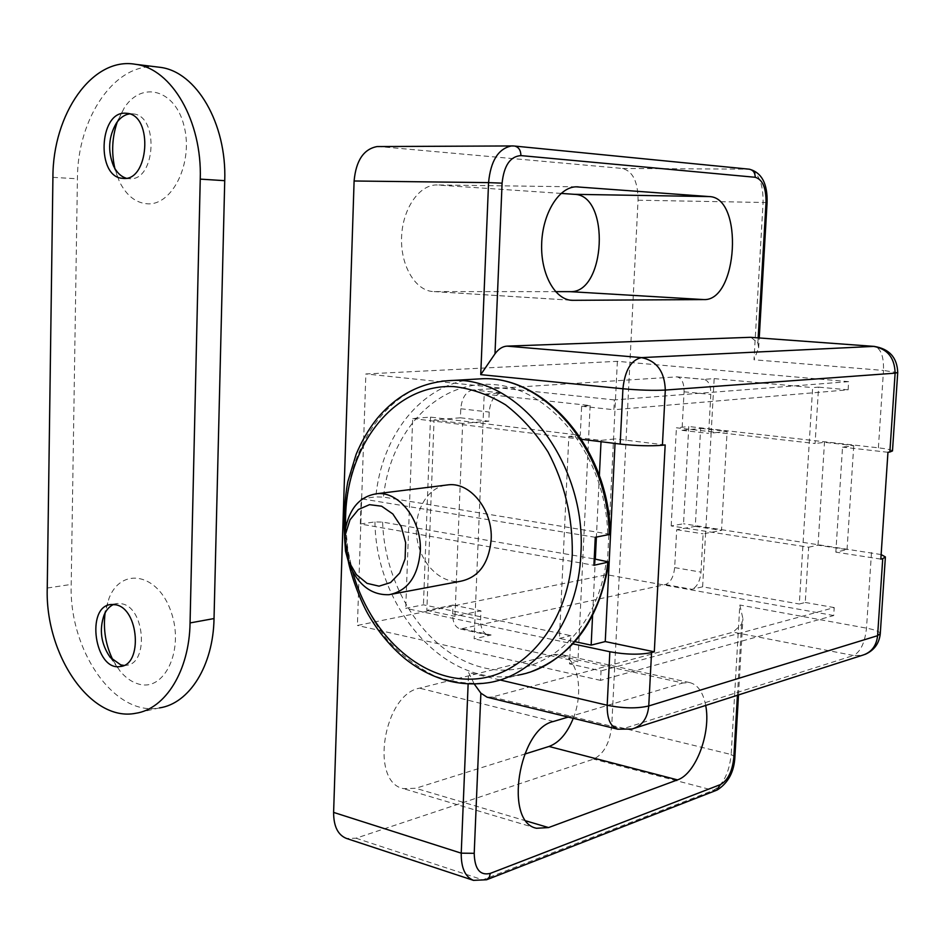 <?xml version="1.0" encoding="UTF-8"?>
<svg xmlns="http://www.w3.org/2000/svg" width="945" height="945" viewBox="0 0 945 945"><rect width="100%" height="100%" fill="white"/><g stroke="black" fill="none" stroke-linecap="round" stroke-linejoin="round"><path stroke-width="0.71" stroke-dasharray="4.72 3.54" d="M156.941 66.941C114.841 62.252 77.36 118.172 77.419 178.794L71.206 584.412C68.808 650.006 114.369 716.936 159.504 707.899L135.643 713.298M113.164 660.496L119.755 670.678C125.307 677.518 131.473 681.936 138.242 683.932C164.572 692.461 184.724 649.628 171.033 611.698C158.122 573.402 121.456 566.575 109.1 598.09L105.119 612.844M114.865 168.482L119.271 181.239C126.252 195.497 135.737 203.033 147.703 203.837C172.711 205.349 193.501 162.316 184.098 126.134C175.38 89.574 142.01 80.419 124.303 107.801L117.31 121.834M126.098 178.168L129.843 178.735C155.701 180.944 159.197 115.609 133.15 113.896L129.524 113.896M123.937 665.41L126.335 665.292C148.944 663.839 144.963 607.67 121.94 603.808L117.263 603.489L113.624 604.446M610.269 534.303L383.493 497.094L375.815 496.893L361.167 498.747L360.329 523.979L593.909 565.287M360.329 523.979L374.952 521.912L382.619 522.101L594.582 558.991M445.319 485.198C425.911 488.754 413.024 513.655 417.029 538.697C420.761 563.763 440.63 583.762 460.274 581.317M595.267 537.292L361.167 498.747M711.148 433.117L714.16 378.614L703.824 379.347C708.549 380.41 710.888 385.442 710.805 394.419L708.655 433.389L711.148 433.117L705.596 533.37L721.519 530.393L727.107 431.369L717.326 432.444L815.086 443.524L818.583 387.143L812.641 387.615L799.305 604.009L805.246 602.461L808.66 547.202L671.186 525.94L683.53 523.754L688.787 426.526L676.407 427.801L717.326 432.444L711.148 433.117M484.206 394.112L590.141 405.559L581.647 406.244L580.277 435.291L445.875 418.978L434.062 419.934L426.833 610.364L452.986 605.06L452.631 613.86C452.655 622.424 455.254 627.468 460.428 629.016L665.422 584.553C670.596 582.51 673.667 576.863 674.659 567.602L676.691 529.708L695.284 526.365L700.635 428.392L682.006 430.353L684.074 391.797C684.121 382.914 681.758 377.941 676.974 376.866L472.913 389.931L501.311 392.966L484.206 394.112L474.154 638.855L491.128 634.993L488.293 635.064C483.167 633.516 480.592 628.413 480.592 619.755L480.958 610.836L466.617 613.848L570.827 635.666L569.492 663.874L601.044 670.867L600.571 680.376L833.714 615.538L834.222 607.588L601.044 670.867M501.311 392.966C494.4 394.526 490.36 400.893 489.191 412.055L488.813 421.198L462.625 423.443L454.958 616.305L466.617 613.848L423.443 604.812L405.736 608.332L572.93 643.888M426.833 610.364L454.958 616.305M580.277 435.291L568.819 436.448L559.428 638.407L574.926 641.679M559.428 638.407L570.827 635.666M472.913 389.931C465.956 391.466 461.904 397.739 460.758 408.76L460.404 417.784L445.875 418.978L430.518 417.111L412.681 418.529L405.736 608.332M434.062 419.934L462.625 423.443M568.819 436.448L601.079 440.405L615.254 438.893L615.03 443.441M665.174 444.941L615.254 438.893M581.6 439.319L412.681 418.529M695.284 526.365L721.519 530.393M808.66 547.202L818.039 545.182L847.039 549.624L835.841 552.14L842.527 447.127L853.737 445.615L824.477 442.319L815.086 443.524M880.834 559.109L835.841 552.14M881.142 554.561L683.53 523.754M700.635 428.392L727.107 431.369M892.482 450.919C891.726 449.855 887.024 448.828 878.389 447.824L688.787 426.526M887.957 452.277L842.527 447.127M818.039 545.182L824.477 442.319M848.114 389.824L848.634 381.65L614.38 399.912L613.896 409.752L848.114 389.824L818.583 387.143M871.491 552.506L866.494 628.141C864.888 642.718 860.564 651.849 853.524 655.499L733.178 632.158L741.553 624.208L742.924 618.632L739.817 605.024L731.17 754.523L611.758 725.382L638.052 200.21C638.005 181.865 632.843 171.281 622.566 168.47L378.886 146.546M805.246 602.461L834.222 607.588M671.186 525.94L676.407 427.801M848.634 381.65L617.368 361.333L365.857 373.948L357.411 625.448L606.855 574.725L617.368 361.333M833.714 615.538L606.855 574.725M581.647 406.244L613.896 409.752M430.518 417.111L423.443 604.812M600.571 680.376L357.411 625.448M614.38 399.912L365.857 373.948M611.758 725.382C609.95 742.758 603.902 754.004 593.614 759.118L356.005 838.215L346.472 838.439M561.058 193.406L436.153 184.936C418.245 185.326 401.885 210.333 401.53 238.813C400.952 267.305 416.367 291.568 434.086 291.592L555.542 291.639M573.261 718.294C584.258 691.256 577.655 656.929 560.432 654.353L553.238 654.59L419.533 688.173C383.623 694.232 369.424 782.094 403.385 788.626L415.765 788.284L524.64 754.11M751.086 337.365L757.866 343.023L758.658 347.831L754.004 359.773L763.087 202.573C763.276 183.247 758.469 172.108 748.664 169.155L513.076 145.943M474.319 684.109L468.602 672.545L468.129 684.038M487.077 697.186L492.156 697.02L733.178 632.158M705.691 705.442C703.115 692.224 697.776 684.605 689.685 682.585L682.786 682.999L553.238 654.59M568.24 717.066L682.786 682.999M601.079 440.405L601.02 441.717M599.366 475.63L596.389 537.091M595.326 559.121L592.574 615.703M847.039 549.624L853.737 445.615M714.16 378.614L812.641 387.615M569.492 663.874L577.915 661.677L474.154 638.855M665.422 584.553L691.799 589.29L702.631 586.821L799.305 604.009M590.141 405.559L577.915 661.677M702.631 586.821L705.596 533.37L703.104 533.831L700.989 572.127C699.985 581.482 696.926 587.211 691.799 589.29M682.006 430.353L708.655 433.389M460.404 417.784L488.813 421.198M452.986 605.06L480.958 610.836M676.691 529.708L703.104 533.831M52.92 177.341L77.419 178.794M47.25 588.038L71.206 584.412M607.67 533.441C605.91 457.439 552.258 389.576 495.322 384.709C438.338 378.98 390.19 430.861 383.493 497.094M382.619 522.101C384.769 589.621 427.99 654.672 483.521 667.713C538.886 681.522 597.004 634.851 606.324 561.035M472.311 379.323C421.092 384.757 381.496 435.905 375.815 496.893M374.952 521.912C375.803 608.545 446.217 689.744 517.848 675.179L489.215 682.597C470.799 684.629 452.596 682.42 434.617 675.947C417.217 667.229 401.389 655.145 387.143 639.67C367.038 613.896 353.867 583.868 347.618 549.612C334.908 470.232 376.795 389.718 441.799 381.142M345.716 527.168L347.819 549.577L352.556 571.619M880.244 633.977L880.279 633.54C879.582 631.567 874.987 629.76 866.494 628.141L739.817 605.024M638.052 200.21L767.092 202.537M878.389 447.824L883.492 370.44L754.004 359.773M897.715 372.673L883.492 370.44C883.87 356.466 880.905 348.469 874.574 346.425M499.929 679.939L468.602 672.545M492.156 697.02L622.601 728.914L617.321 729.103M757.866 343.023L758.162 337.885M737.431 695.284L741.553 624.208M356.005 838.215L482.789 879.854L713.38 790.327C723.291 784.716 729.221 772.774 731.17 754.523L734.915 756.744M622.566 168.47L748.995 169.167M379.488 146.581L514.115 146.002M717.137 790.032L713.38 790.327L593.614 759.118M473.48 880.362L486.781 879.677M634.922 728.099L632.099 729.008L622.601 728.914L853.524 655.499L862.206 655.334L864.97 654.436M526.247 820.969L415.765 788.284M553.463 721.472L419.533 688.173M570.331 300.156L434.476 291.603M575.895 186.826L438.492 184.972M676.443 376.866L703.281 379.347M463.274 628.957L491.128 634.993M684.074 391.797L710.805 394.419M460.758 408.76L489.191 412.055M452.631 613.86L480.592 619.755M674.659 567.602L700.989 572.127M113.447 165.8L119.271 181.239M116.353 123.169L124.303 107.801M133.15 113.896L126.937 113.305M128.65 178.676L123.511 178.357M110.175 657.318L119.755 670.678M104.009 615.195L109.1 598.09M117.263 603.489L111.203 604.493M126.335 665.292L121.657 666.225M531.775 671.446L517.848 675.179M344.571 536.89L348.54 562.677M392.955 593.98L389.151 594.7M758.658 347.831L759.225 337.956M738.494 694.941L742.924 618.632M689.685 682.585L560.432 654.353M536.547 828.269L403.385 788.626M575.966 186.826L436.153 184.936M570.709 300.203L434.086 291.592M676.974 376.866L703.824 379.347M460.428 629.016L488.293 635.064"/><path stroke-width="1.42" d="M159.504 707.899C189.248 703.623 213.263 665.835 214.031 618.55L224.733 180.672C226.847 123.547 196.347 71.714 160.237 67.343L156.941 66.941M190.063 622.932L200.245 179.125C202.277 121.208 171.683 68.69 135.572 64.319C92.35 56.416 52.696 114.191 52.92 177.341L47.25 588.038C44.947 654.424 90.531 722.311 135.643 713.298C165.363 709.057 189.354 670.844 190.063 622.932L214.031 618.55M115.892 604.812L111.203 604.493C85.251 606.04 94.783 671.47 120.298 666.497C142.908 665.056 138.903 608.71 115.892 604.812M124.835 113.187C98.717 112.372 96.508 177.282 122.46 178.298C148.873 182.798 153.728 115.172 126.937 113.305L124.835 113.187M105.119 612.844C103.005 629.571 105.686 645.459 113.164 660.496M117.31 121.834C112.101 137.096 111.286 152.653 114.865 168.482M129.524 113.896C124.468 114.676 120.074 117.771 116.353 123.169C108.545 136.635 107.588 150.846 113.447 165.8C116.613 172.368 120.83 176.491 126.098 178.168M113.624 604.446C109.502 606.288 106.289 609.868 104.009 615.195C99.048 630.114 101.103 644.159 110.175 657.318L120.806 664.914L123.937 665.41M594.582 558.991L608.911 561.991L593.909 565.287L595.267 537.292L610.269 534.303M392.955 593.98L460.274 581.317C478.513 577.608 488.813 563.752 491.164 539.749C493.006 510.666 470.905 482.505 448.863 484.761L445.319 485.198M344.547 537.421L345.492 551.065L349.118 564.236C358.226 585.156 371.574 595.315 389.151 594.7C407.602 590.944 417.973 576.509 420.289 551.408C422.061 520.978 399.57 491.4 377.291 493.668C359.95 496.09 349.237 508.339 345.161 530.405L344.547 537.421M345.043 539.749L348.74 561.46L356.407 574.643L367.05 583.348L379.063 586.16L390.592 582.545L399.77 572.989L405.086 558.932L405.629 542.654L401.306 526.802L392.837 513.974L381.626 506.201L369.507 504.665L358.403 509.497L349.993 519.844L345.539 534.067L345.043 539.749M499.929 679.939L607.186 705.242C623.239 708.455 637.095 708.703 648.754 705.962C647.561 718.365 642.009 726.055 632.099 729.008L617.711 729.197C610.505 726.788 606.997 718.814 607.186 705.242L609.844 651.743L572.93 643.888M609.844 651.743C625.98 654.672 639.871 654.944 651.554 652.558L654.306 651.814L605.249 641.572L591.157 645.116L574.926 641.679M581.6 439.319L620.168 444.067C636.576 445.839 650.656 446.229 662.41 445.26L665.174 444.941L654.306 651.814M651.554 652.558L648.754 705.962L877.598 635.69L882.736 558.66L880.834 559.109L887.957 452.277L889.859 452.005L895.116 373.157L897.726 372.531C897.183 357.517 889.304 348.811 874.078 346.39L751.086 337.365M882.736 558.66L885.394 556.948L881.142 554.561M897.715 372.673L892.482 450.919L889.859 452.005M378.886 146.546L377.114 146.558C363.66 149.086 355.993 160.567 354.103 180.991L333.609 812.405C333.62 826.343 337.908 835.026 346.472 838.439L473.48 880.362C465.164 876.984 461.089 867.923 461.231 853.17L333.609 812.405M555.542 291.639L569.977 291.651C605.745 293.8 610.576 194.977 574.465 194.327L561.058 193.406M524.64 754.11L548.998 746.467C559.074 742.77 567.154 733.379 573.261 718.294M662.41 445.26L665.304 390.061C664.654 371.55 656.704 360.742 641.454 357.612L507.004 346.13C502.575 346.378 498.57 348.941 494.991 353.82L480.745 374.645L488.565 182.621L354.103 180.991M468.129 684.038L461.231 853.17L474.213 853.311L480.875 693.181L474.319 684.109M480.875 693.181L487.077 697.186L617.321 729.103M507.004 346.13L750.129 337.318M709.282 196.584L575.966 186.826C558.589 187.252 542.347 213.936 541.65 244.294C540.717 274.652 555.412 300.404 572.599 300.321L703.671 299.577C737.915 301.62 743.88 197.245 709.282 196.584L574.465 194.327M568.24 717.066L553.463 721.472C518.557 728.701 503.661 822.304 536.547 828.269L548.549 827.572L677.506 779.885C695.827 774.002 711.219 732.694 705.691 705.442M615.03 443.441L605.249 641.572M601.02 441.717L599.366 475.63M596.389 537.091L595.326 559.121M592.574 615.703L591.157 645.116M200.245 179.125L224.733 180.672M609.218 534.846C608.545 450.682 544.71 376.169 482.682 378.721L472.311 379.323M517.848 675.179C562.464 667.749 600.819 622.046 607.848 562.57M348.54 562.677C353.454 583.679 362.679 605.131 368.928 615.668C378.91 632.666 390.982 647.041 405.145 658.807C431.062 679.278 459.093 687.204 489.215 682.597C537.705 674.813 578.328 620.83 580.88 554.018C586.999 463.782 519.738 377.232 453.458 380.398L441.799 381.142M352.556 571.619C369.412 633.032 418.765 680.329 470.811 679.16C522.786 678.486 569.091 624.61 572.28 553.817C572.741 517.234 564.661 483.297 548.041 451.993C535.85 432.964 521.687 417.241 505.54 404.814C488.683 394.644 471.39 388.56 453.647 386.564C390.746 383.753 342.539 451.344 345.716 527.168M620.168 444.067L622.92 388.761C639.399 390.214 653.527 390.651 665.304 390.061L895.116 373.157C894.679 357.848 887.544 348.929 873.688 346.402L641.454 357.612C631.095 359.927 624.917 370.31 622.92 388.761L480.745 374.645M885.37 557.29L880.279 633.54L877.598 635.69C876.417 646.049 871.29 652.605 862.206 655.334L634.922 728.099M874.574 346.425L750.543 337.318M758.162 337.885L766.029 202.407C766.159 187.831 762.568 179.455 755.22 177.282C755.149 172.793 753.236 170.1 749.468 169.214L748.995 169.167M494.991 353.82L502.09 183.153C503.945 165.552 510.229 156.362 520.919 155.594L755.22 177.282M766.029 202.407L767.092 202.537L759.225 337.956M738.494 694.941L734.915 756.567L733.816 757.606L737.431 695.284M502.09 183.153L488.565 182.621C490.656 160.874 498.298 148.648 511.469 145.955L514.115 146.002M473.48 880.362L486.604 879.76L489.345 877.114L490.278 873.393C479.977 875.826 474.626 869.128 474.213 853.311M490.278 873.393L720.456 784.574C727.886 780.369 732.34 771.38 733.816 757.606M486.781 879.677L716.499 790.28L720.456 784.574M520.919 155.594C520.801 150.267 518.71 147.077 514.635 146.062L749.468 169.214C761.741 172.628 767.624 183.732 767.092 202.525M513.076 145.943L377.114 146.558M677.506 779.885L548.998 746.467M548.549 827.572L526.247 820.969M703.671 299.577L569.977 291.651M572.977 300.321L570.331 300.156M578.234 186.862L575.895 186.826M135.572 64.319L160.237 67.343M123.511 178.357L122.46 178.298M121.657 666.225L120.298 666.497M344.571 536.89C343.626 516.88 344.701 498.511 347.795 481.773L356.147 454.285C361.628 441.232 368.503 429.443 376.771 418.93C397.349 394.207 422.911 381.367 453.458 380.398L482.682 378.721C545.879 376.264 609.49 450.588 610.269 534.185M608.899 562.11C599.732 618.266 574.017 654.708 531.775 671.446M448.863 484.761L377.291 493.668M348.74 561.46L349.118 564.236M345.539 534.067L345.161 530.405M734.915 756.744C734.194 771.817 728.276 782.921 717.137 790.032M864.97 654.436C874.019 650.479 879.11 643.663 880.244 633.977M572.599 300.321L570.709 300.203"/></g></svg>
